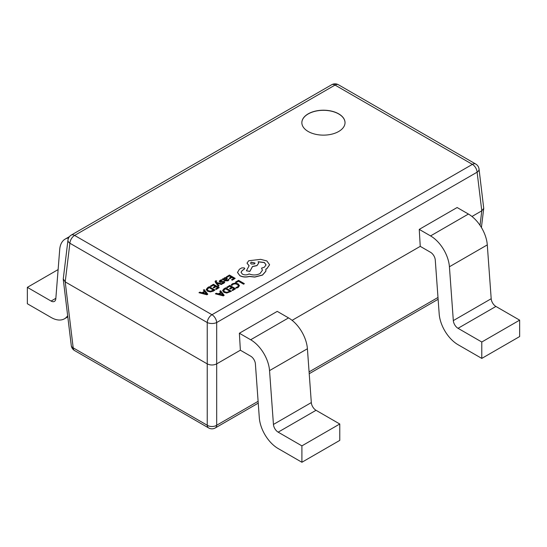 <?xml version="1.0" encoding="UTF-8"?>
<svg xmlns="http://www.w3.org/2000/svg" width="547" height="547" viewBox="0 0 547 547"><rect width="100%" height="100%" fill="white"/><g stroke="black" fill="none" stroke-linecap="round" stroke-linejoin="round"><path stroke-width="0.82" d="M338.709 113.858A21.586 12.465 0 0 0 315.181 111.157A21.586 12.465 0 0 0 301.855 122.672A21.586 12.465 0 0 0 308.173 131.485A21.586 12.465 0 0 0 331.701 134.186A21.586 12.465 0 0 0 345.027 122.672A21.586 12.465 0 0 0 338.709 113.858M345.027 122.726A21.586 12.465 0 0 0 338.709 113.967A21.586 12.465 0 0 0 315.222 111.253A21.586 12.465 0 0 0 301.855 122.726M67.965 240.085A6.694 3.85 6.9 0 0 69.886 243.237A6.694 3.863 120 0 1 74.611 235.429L211.962 314.723L472.389 164.367L335.037 85.072L74.611 235.429A6.694 3.863 -120 0 0 71.26 235.094A6.694 6.694 0 0 0 67.965 240.085L63.267 278.888L65.209 281.883L207.238 363.885C210.39 365.355 213.535 365.355 216.687 363.885L240.365 350.21L239.374 333.239L277.24 311.373L288.542 317.903A26.776 15.46 60 0 1 307.407 348.754L311.318 402.585A6.694 3.863 -120 0 0 316.029 410.291L339.769 424L301.903 445.867L301.903 462.263L339.769 440.397L339.769 424M292.098 320.344L420.246 246.355L419.248 229.384L457.121 207.525L468.423 214.048A26.776 15.46 60 0 1 487.288 244.899L491.192 298.73A6.694 3.863 -120 0 0 495.91 306.443L519.65 320.145L481.784 342.012L481.784 358.408L519.65 336.549L519.65 320.145M471.979 216.489L481.791 210.821L483.733 208.366L479.035 169.03A6.694 6.694 0 0 0 475.74 164.038A6.694 3.863 120 0 0 472.389 164.367A6.694 3.863 -120 0 1 477.114 172.182A6.694 3.85 -6.9 0 0 479.035 169.03M68.607 237.924A26.776 15.46 -120 0 0 65.189 239.08A26.776 15.46 -120 0 0 59.712 249.473L55.808 298.792A6.694 3.863 60 0 1 54.44 301.39A6.694 3.863 60 0 1 51.09 301.062L27.35 287.353L58.119 269.589M67.664 315.735A26.776 15.46 60 0 1 64.478 318.785A26.776 15.46 60 0 1 51.09 317.458L27.35 303.749L27.35 287.353M240.365 350.21L250.676 356.165A6.694 3.863 60 0 1 255.394 363.878L259.299 417.71A26.776 15.46 -120 0 0 278.163 448.554L301.903 462.263M239.374 333.239L250.676 339.762A26.776 15.46 60 0 1 269.541 370.613L273.445 424.445A6.694 3.863 -120 0 0 278.163 432.157L301.903 445.867M420.246 246.355L430.557 252.311A6.694 3.863 60 0 1 435.268 260.023L439.179 313.855A26.776 15.46 -120 0 0 458.037 344.706L481.784 358.408M419.248 229.384L430.557 235.914A26.776 15.46 60 0 1 449.415 266.765L453.326 320.597A6.694 3.863 -120 0 0 458.037 328.303L481.784 342.012M480.034 225.343L481.791 210.821L477.114 172.182L216.687 322.539A6.694 3.309 180 0 1 207.238 322.539L69.886 243.237L65.209 281.883L73.195 347.851A6.694 3.85 173.1 0 1 71.274 345.554L63.267 279.421M71.274 345.554A6.694 6.694 0 0 0 74.57 350.545A6.694 3.863 120 0 1 73.195 347.851L207.238 425.245A6.694 4.383 0 0 0 216.687 425.245L258.109 401.327M235.538 282.088L236.195 282.58L238.492 281.254L243.613 284.208L244.359 283.667L238.581 280.331L235.538 282.088L236.195 282.58M236.195 282.471L238.492 281.254M238.492 281.144L243.613 284.208M243.613 284.098L244.359 283.667M231.217 284.864L231.928 285.274L233.036 284.194L235.128 283.688L237.343 284.31L238.471 285.664L237.535 286.943L235.832 287.531L236.612 287.982L238.218 287.325L239.49 285.609L238.082 283.831L235.251 283.052L232.475 283.743L231.217 284.864L231.928 285.384L233.036 284.303L235.128 283.797L237.343 284.419L238.471 285.712M235.832 287.531L236.612 288.091L238.218 287.435L239.49 285.609M226.711 287.189L227.367 287.565L229.733 286.204L231.675 287.325L229.61 288.515L230.273 288.898L232.338 287.708L234.184 288.775L231.955 290.06L232.619 290.443L235.593 288.727L229.822 285.39L226.711 287.298L227.367 287.674L229.733 286.313L231.579 287.38M229.61 288.515L230.273 289.007L232.338 287.818L234.089 288.83M231.955 290.06L232.619 290.553L235.593 288.727M225.624 287.818L224.031 288.734L222.602 290.498L223.88 292.351L226.8 293.028L231.395 291.257L225.624 287.818M222.602 290.498L223.88 292.242L226.8 292.918L231.395 291.148M229.986 291.195L225.535 288.625L223.579 290.45L224.646 291.777L226.902 292.351L229.986 291.195M229.89 291.25L225.535 288.734L223.579 290.56M215.402 293.718L223.374 295.783L224.174 295.318L220.598 290.717L219.771 291.189L220.797 292.426L218.397 293.814L216.222 293.24L215.402 293.828L223.374 295.893L224.174 295.318M221.214 292.939L219.279 294.054L223.06 295.113L221.214 292.939L219.409 294.095M219.771 291.189L220.735 292.46M223.06 295.223L221.214 293.048M226.314 276.837L226.971 277.213L229.33 275.852L231.272 276.973L229.207 278.17L229.87 278.546L231.935 277.356L233.788 278.423L231.552 279.708L232.222 280.091L235.196 278.375L229.419 275.045L226.314 276.946L226.971 277.322L229.33 275.962L231.183 277.028M229.207 278.17L229.87 278.655L231.935 277.466L233.692 278.478M231.552 279.708L232.222 280.201L235.196 278.375M228.017 280.727L229.049 279.681L228.352 279.278L227.497 280.344L225.651 280.249L227.299 278.594L226.725 277.876L225.494 277.568L224.215 277.938L223.668 279.1L223.026 278.731L222.308 279.148L224.961 280.679L228.017 280.837L229.049 279.681M226.383 278.847L226.048 278.334L224.619 278.389L224.174 279.032L225.097 279.927L226.383 278.744L226.048 278.334L224.619 278.498L224.174 279.141M222.308 279.148L224.961 280.789L228.017 280.837M225.733 280.29L227.292 278.649M226.383 278.854L226.048 278.444M222.219 280.228L221.467 279.797L220.106 280.303L219.231 281.185L219.662 281.972L223.655 281.924L223.415 282.703L222.068 283.134L222.773 283.537L223.935 283.079L224.749 282.231L224.332 281.459L220.332 281.5L220.626 280.686L222.219 280.228L220.626 280.796L220.332 281.609M219.231 281.295L219.662 282.081L220.585 282.334L223.108 281.903L223.832 282.396M222.068 283.134L222.773 283.647L223.935 283.189L224.769 282.115M216.872 283.079L221.48 284.392L222.287 283.92L216.55 282.478L216.12 281.862L216.769 280.912L215.6 280.775L215.087 281.52L215.45 282.389L218.328 286.32L219.073 285.773L216.872 283.107M218.328 286.211L219.073 285.773M217.002 283.23L221.48 284.502L222.287 283.92M216.12 281.862L216.769 280.912M216.12 281.972L216.277 281.213M215.087 281.575L218.328 286.32M210.315 286.074L210.971 286.45L213.337 285.09L215.279 286.211L213.214 287.401L213.87 287.784L215.942 286.594L217.788 287.66L215.559 288.946L216.222 289.329L219.197 287.613L213.419 284.276L210.315 286.184L210.971 286.56L213.337 285.199L215.183 286.266M213.214 287.401L213.87 287.893L215.942 286.703L217.692 287.715M215.559 288.946L216.222 289.438L219.197 287.613M206.198 289.384L207.484 291.127L210.404 291.804L214.998 290.033L209.221 286.703L207.634 287.619L206.198 289.52M207.183 289.384L208.25 290.662L210.506 291.236L213.59 290.081L209.139 287.51L207.183 289.363M206.198 289.493L207.484 291.236L210.404 291.913L213.351 291.1L214.998 290.033M213.494 290.136L209.139 287.619L207.183 289.445M199.005 292.604L206.978 294.669L207.778 294.204L204.202 289.602L203.375 290.074L204.4 291.312L201.993 292.7L199.826 292.125L199.005 292.713L206.978 294.778L207.778 294.204M204.817 291.825L202.882 292.946L206.65 294.006L204.817 291.825L203.005 292.98M203.375 290.074L204.339 291.346M206.663 294.108L204.817 291.934M239.88 275.62C242.738 277.035 245.89 277.288 249.323 276.379L254.786 276.973L262.505 274.977L265.835 271.209L265.835 269.124L266.861 268.625L269.609 264.762L266.861 260.94L260.659 259.353L248.707 260.755L247.012 263.121L249.117 265.733L246.41 270.806L249.856 271.326L252.488 266.492L256.967 265.521L258.649 263.141L258.116 261.726L264.358 262.485L266.047 264.857L264.358 267.223L261.562 268.126L262.416 270.239L260.003 273.582C256.495 275.285 252.871 275.408 249.117 273.938L248.789 274.122C246.656 275.148 244.523 275.148 242.383 274.122L241.042 272.262L242.136 270.567L244.796 268.645L244.277 267.914L241.808 267.866L239.388 269.268L237.494 272.488L239.88 275.729C242.738 277.144 245.89 277.397 249.323 276.488L254.786 277.083L262.505 275.086L265.835 271.319L265.972 270.286M237.494 272.344L239.88 275.729M251.217 262.15L250.553 263.073L251.217 264.003L254.417 264.003L255.08 263.073L251.217 262.15L250.553 263.128M241.042 272.317L242.136 270.676L244.796 268.7M261.562 268.126L262.416 270.293M258.116 261.835L264.358 262.594L266.047 264.912M246.41 270.806L249.856 271.435L252.488 266.601L256.967 265.63L258.649 263.196M247.018 263.175L249.117 265.842M265.835 269.233L266.861 268.734L269.609 264.762M255.08 263.128L251.217 262.259M74.57 350.545L208.612 427.932A6.694 3.863 120 0 1 207.238 425.245L207.238 322.539A6.694 3.863 120 0 1 211.962 314.723A6.694 3.863 -120 0 1 216.687 322.539L216.687 425.245A6.694 3.863 -120 0 1 215.313 427.932L258.239 403.146M309.089 371.892L437.99 297.472M51.09 301.062L55.842 298.313M250.676 339.762L288.542 317.903M278.163 432.157L316.029 410.291M269.541 370.613L307.407 348.754M273.445 424.445L311.318 402.585M430.557 235.914L468.423 214.048M458.037 328.303L495.91 306.443M449.415 266.765L487.288 244.899M453.326 320.597L491.192 298.73M475.74 164.038L338.388 84.737A6.694 3.863 120 0 0 335.037 85.072A6.694 3.863 -120 0 0 331.687 84.737L71.26 235.094M64.478 318.785L67.801 316.863M65.189 239.08L69.462 236.612M338.388 84.737A6.694 6.694 0 0 0 331.687 84.737M481.415 227.511L483.733 208.366M438.12 299.291L309.219 373.71M208.612 427.932A6.694 6.694 0 0 0 215.313 427.932"/></g></svg>
